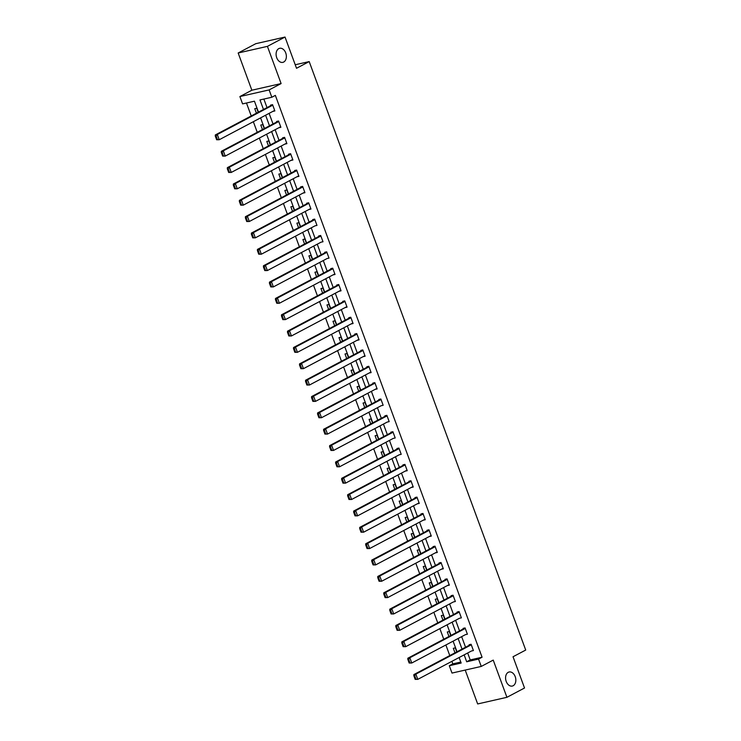 <?xml version="1.0" encoding="UTF-8"?>
<svg xmlns="http://www.w3.org/2000/svg" width="741" height="741" viewBox="0 0 741 741"><rect width="100%" height="100%" fill="white"/><g stroke="black" fill="none" stroke-linecap="round" stroke-linejoin="round"><path stroke-width="1.11" d="M283.701 62.04A7.215 5.011 -102.8 0 1 282.83 62.364A7.215 5.011 -102.8 0 1 276.513 57.085A7.215 5.011 -102.8 0 1 278.764 48.628A7.215 5.011 -102.8 0 1 279.635 48.304A7.215 5.011 -102.8 0 1 285.952 53.584A7.215 5.011 -102.8 0 1 283.701 62.04M513.18 685.731A7.215 5.011 -102.8 0 1 512.309 686.055A7.215 5.011 -102.8 0 1 505.992 680.784A7.215 5.011 -102.8 0 1 508.243 672.319A7.215 5.011 -102.8 0 1 509.113 671.994A7.215 5.011 -102.8 0 1 515.421 677.274A7.215 5.011 -102.8 0 1 513.18 685.731M258.47 112.132L254.441 101.193L242.585 103.888L239.889 96.552L269.131 89.911L271.836 97.247L259.971 99.933L263.481 109.473M251.857 90.217L281.108 83.576L267.418 46.359L285.026 37.05L255.775 43.691L238.167 53L251.857 90.217L239.889 96.552M465.209 670.077L477.667 703.95L506.918 697.309L493.228 660.101L481.252 666.428L452.001 673.069L449.305 665.733L461.161 663.038L459.124 657.499M451.89 661.324L452.825 663.871L449.305 665.733M246.466 103.008L251.236 115.957M253.348 121.691L257.247 132.306M259.359 138.048L263.268 148.663M265.38 154.397L269.279 165.011M271.391 170.754L275.3 181.36M277.412 187.102L281.311 197.717M283.423 203.46L287.332 214.066M289.444 219.808L293.353 230.423M295.464 236.157L299.364 246.772M301.476 252.514L305.385 263.129M307.496 268.863L311.396 279.477M313.508 285.22L317.417 295.826M319.528 301.568L323.428 312.183M325.54 317.926L329.449 328.532M331.56 334.274L335.46 344.889M337.572 350.623L341.481 361.238M343.592 366.98L347.492 377.595M349.604 383.329L353.513 393.943M355.624 399.686L359.533 410.292M361.645 416.034L365.545 426.649M367.656 432.392L371.565 442.998M373.677 448.74L377.577 459.355M379.688 465.089L383.597 475.703M385.709 481.446L389.609 492.061M391.72 497.795L395.629 508.409M397.741 514.152L401.641 524.758M403.752 530.5L407.661 541.115M409.773 546.858L413.682 557.464M415.794 563.206L419.693 573.821M421.805 579.555L425.714 590.169M427.826 595.912L431.725 606.527M433.837 612.261L437.746 622.875M439.858 628.618L443.757 639.224M445.869 644.966L449.778 655.581M267.418 46.359L238.167 53M285.026 37.05L296.52 68.283L309.201 61.586L525.712 650.052L513.031 656.758L524.526 688L506.918 697.309M309.201 61.586L295.224 64.754M452.825 663.871L460.8 662.056M456.771 651.885L455.289 647.866L453.316 648.31L454.974 652.83M450.75 635.528L449.268 631.508L447.295 631.962L448.953 636.482M444.73 619.18L443.257 615.16L441.275 615.614L442.942 620.124M438.718 602.822L437.236 598.811L435.263 599.256L436.921 603.776M432.698 586.474L431.225 582.454L429.243 582.908L430.91 587.418M426.686 570.125L425.204 566.105L423.231 566.55L424.889 571.07M420.666 553.768L419.193 549.748L417.211 550.202L418.878 554.722M414.654 537.42L413.172 533.4L411.199 533.844L412.857 538.364M408.634 521.062L407.161 517.042L405.179 517.496L406.846 522.016M402.622 504.714L401.14 500.694L399.167 501.148L400.825 505.658M396.602 488.356L395.12 484.345L393.147 484.79L394.814 489.31M390.59 472.008L389.108 467.988L387.135 468.442L388.793 472.953M384.57 455.659L383.088 451.64L381.115 452.084L382.773 456.604M378.549 439.302L377.076 435.282L375.094 435.736L376.761 440.256M372.538 422.954L371.056 418.934L369.083 419.378L370.741 423.898M366.517 406.596L365.044 402.576L363.062 403.03L364.729 407.55M360.506 390.248L359.024 386.228L357.051 386.682L358.709 391.192M354.485 373.89L353.012 369.879L351.03 370.324L352.697 374.844M348.474 357.542L346.992 353.522L345.019 353.976L346.677 358.487M342.453 341.193L340.971 337.174L338.998 337.618L340.665 342.138M336.442 324.836L334.96 320.816L332.987 321.27L334.645 325.79M330.421 308.488L328.939 304.468L326.966 304.912L328.624 309.432M324.401 292.13L322.928 288.11L320.946 288.564L322.613 293.084M318.389 275.782L316.907 271.762L314.934 272.216L316.592 276.726M312.369 259.424L310.896 255.413L308.914 255.858L310.581 260.378M306.357 243.076L304.875 239.056L302.902 239.51L304.56 244.021M300.337 226.727L298.864 222.708L296.882 223.152L298.549 227.672M294.325 210.37L292.843 206.35L290.87 206.804L292.528 211.324M288.305 194.022L286.832 190.002L284.85 190.446L286.517 194.966M282.293 177.664L280.811 173.653L278.838 174.098L280.496 178.618M276.273 161.316L274.791 157.296L272.818 157.75L274.485 162.26M270.252 144.958L268.779 140.947L266.806 141.392L268.464 145.912M264.241 128.61L262.759 124.59L260.786 125.044L262.444 129.555M258.22 112.261L256.747 108.242L254.765 108.686L256.432 113.206M467.664 652.978L470.22 659.925L482.076 657.23L275.356 95.385L271.836 97.247M263.861 99.053L267.01 107.612M269.122 113.354L273.021 123.969M275.133 129.703L279.042 140.318M281.154 146.06L285.053 156.666M287.165 162.409L291.074 173.024M293.186 178.766L297.085 189.372M299.197 195.115L303.106 205.729M305.218 211.463L309.117 222.078M311.229 227.82L315.138 238.435M317.25 244.169L321.159 254.784M323.271 260.526L327.17 271.132M329.282 276.875L333.191 287.489M335.303 293.232L339.202 303.838M341.314 309.581L345.223 320.195M347.334 325.929L351.234 336.544M353.346 342.286L357.255 352.901M359.366 358.635L363.266 369.25M365.378 374.992L369.287 385.598M371.398 391.341L375.307 401.955M377.419 407.698L381.319 418.304M383.43 424.047L387.339 434.661M389.451 440.395L393.351 451.01M395.462 456.752L399.371 467.367M401.483 473.101L405.383 483.716M407.494 489.458L411.403 500.064M413.515 505.807L417.415 516.421M419.526 522.164L423.435 532.77M425.547 538.512L429.456 549.127M431.568 554.861L435.467 565.476M437.579 571.218L441.488 581.833M443.6 587.567L447.499 598.182M449.611 603.924L453.52 614.53M455.632 620.273L459.531 630.887M461.643 636.63L465.552 647.236M471.424 650.987L473.416 650.561L471.1 644.272L469.118 644.726L469.312 645.244M465.413 634.639L467.395 634.213L465.079 627.923L463.106 628.368L463.301 628.896M459.392 618.281L461.374 617.864L459.068 611.575L457.086 612.02L457.28 612.548M453.381 601.933L455.363 601.507L453.047 595.218L451.074 595.671L451.269 596.19M447.36 585.575L449.342 585.158L447.036 578.869L445.054 579.314L445.248 579.842M441.34 569.227L443.331 568.801L441.015 562.512L439.043 562.965L439.228 563.484M437.125 551.952L435.338 552.897L437.31 552.453L434.995 546.163L433.022 546.608L433.216 547.136M431.114 535.595L429.317 536.549L431.299 536.095L428.983 529.806L427.011 530.26L427.196 530.778M425.093 519.246L423.306 520.191L425.278 519.747L422.963 513.457L420.99 513.902L421.184 514.43M419.082 502.898L417.285 503.843L419.267 503.398L416.951 497.109L414.969 497.554L415.164 498.082M413.061 486.541L411.274 487.495L413.246 487.041L410.931 480.752L408.958 481.205L409.152 481.724M405.244 471.109L407.226 470.692L404.919 464.403L402.937 464.848L403.132 465.376M399.232 454.761L401.214 454.335L398.899 448.046L396.926 448.5L397.12 449.018M393.212 438.413L395.194 437.987L392.887 431.697L390.905 432.142L391.1 432.67M387.2 422.055L389.182 421.629L386.867 415.34L384.894 415.794L385.079 416.312M381.18 405.707L383.162 405.281L380.846 398.991L378.873 399.436L379.068 399.964M375.159 389.349L377.15 388.932L374.835 382.643L372.862 383.088L373.047 383.616M369.148 373.001L371.13 372.575L368.814 366.286L366.841 366.739L367.036 367.258M364.933 355.726L363.136 356.671L365.118 356.226L362.803 349.937L360.821 350.382L361.015 350.91M358.913 339.369L357.125 340.323L359.098 339.869L356.782 333.58L354.809 334.034L355.004 334.552M352.901 323.02L351.104 323.965L353.087 323.521L350.771 317.231L348.789 317.676L348.983 318.204M346.881 306.663L345.093 307.617L347.066 307.163L344.75 300.874L342.777 301.328L342.972 301.846M340.869 290.315L339.072 291.259L341.045 290.815L338.739 284.525L336.757 284.97L336.951 285.498M333.052 274.883L335.034 274.466L332.718 268.177L330.745 268.622L330.94 269.15M327.031 258.535L329.013 258.109L326.698 251.82L324.725 252.273L324.919 252.792M321.01 242.177L323.002 241.761L320.686 235.471L318.713 235.916L318.899 236.444M314.999 225.829L316.981 225.403L314.666 219.114L312.693 219.568L312.887 220.086M308.978 209.481L310.97 209.055L308.654 202.765L306.672 203.21L306.867 203.738M302.967 193.123L304.949 192.697L302.634 186.408L300.661 186.862L300.855 187.38M298.753 175.849L296.956 176.793L298.938 176.349L296.622 170.059L294.64 170.504L294.835 171.032M292.732 159.5L290.944 160.445L292.917 160L290.602 153.711L288.629 154.156L288.823 154.684M286.721 143.143L284.924 144.097L286.897 143.643L284.59 137.354L282.608 137.807L282.803 138.326M280.7 126.794L278.912 127.739L280.885 127.295L278.57 121.005L276.597 121.45L276.791 121.978M274.689 110.437L272.892 111.391L274.865 110.937L272.558 104.648L270.576 105.102L270.771 105.62M281.108 83.576L269.131 89.911M482.076 657.23L478.547 659.092L481.252 666.428M457.012 651.756L453.103 641.141M450.991 635.398L447.092 624.793M444.98 619.05L441.071 608.435M438.959 602.702L435.06 592.087M432.948 586.344L429.039 575.738M426.927 569.996L423.018 559.381M420.907 553.638L417.007 543.033M414.895 537.29L410.986 526.675M408.875 520.932L404.975 510.327M402.863 504.584L398.954 493.969M396.843 488.236L392.943 477.621M390.831 471.878L386.922 461.273M384.811 455.53L380.911 444.915M378.799 439.172L374.89 428.567M372.779 422.824L368.87 412.209M366.758 406.476L362.858 395.861M360.747 390.118L356.838 379.503M354.726 373.77L350.826 363.155M348.715 357.412L344.806 346.807M342.694 341.064L338.794 330.449M336.683 324.706L332.774 314.101M330.662 308.358L326.762 297.743M324.651 292.01L320.742 281.395M318.63 275.652L314.73 265.037M312.609 259.304L308.71 248.689M306.598 242.946L302.689 232.341M300.577 226.598L296.678 215.983M294.566 210.24L290.657 199.635M288.545 193.892L284.646 183.277M282.534 177.544L278.625 166.929M276.513 161.186L272.614 150.571M270.502 144.838L266.593 134.223M264.481 128.48L260.582 117.875M464.144 654.84L466.691 661.787L478.547 659.092M265.593 115.216L269.502 125.831M271.614 131.565L275.513 142.179M277.625 147.922L281.534 158.537M283.646 164.27L287.554 174.885M289.666 180.628L293.566 191.234M295.678 196.976L299.586 207.591M301.698 213.334L305.598 223.939M307.71 229.682L311.618 240.297M313.73 246.031L317.63 256.645M319.741 262.388L323.65 273.003M325.762 278.736L329.662 289.351M331.773 295.094L335.682 305.7M337.794 311.442L341.703 322.057M343.815 327.8L347.714 338.405M349.826 344.148L353.735 354.763M355.847 360.496L359.746 371.111M361.858 376.854L365.767 387.469M367.879 393.202L371.778 403.817M373.89 409.56L377.799 420.166M379.911 425.908L383.81 436.523M385.922 442.266L389.831 452.871M391.943 458.614L395.842 469.229M397.963 474.962L401.863 485.577M403.975 491.32L407.883 501.935M409.995 507.668L413.895 518.283M416.007 524.026L419.915 534.632M422.027 540.374L425.927 550.989M428.039 556.732L431.947 567.337M434.059 573.08L437.959 583.695M440.071 589.428L443.979 600.043M446.091 605.786L449.991 616.401M452.103 622.134L456.011 632.749M458.123 638.492L462.032 649.097M470.22 659.925L466.691 661.787M471.109 644.3L413.867 674.569L415.84 674.125L417.767 679.367L471.433 651.015M465.089 627.951L407.846 658.221L409.819 657.767L411.755 663.01L465.422 634.657M459.077 611.594L401.826 641.863L403.808 641.419L405.735 646.661L459.401 618.309M453.057 595.245L395.814 625.515L397.787 625.071L399.714 630.304L453.39 601.961M449.166 584.658L447.369 585.603M443.146 568.301L441.349 569.255M407.05 470.192L405.253 471.137M398.908 448.073L341.666 478.343L343.639 477.899L345.575 483.132L399.242 454.789M392.897 431.716L335.645 461.995L337.627 461.541L339.554 466.784L393.221 438.431M386.876 415.368L329.634 445.637L331.607 445.193L333.533 450.435L387.2 422.083M380.855 399.019L323.613 429.289L325.595 428.835L327.522 434.078L381.189 405.725M376.965 388.432L375.168 389.377M370.945 372.075L369.157 373.029M334.849 273.966L333.061 274.911M326.707 251.847L269.465 282.117L271.447 281.673L273.373 286.906L327.04 258.563M320.696 235.49L263.453 265.769L265.426 265.315L267.353 270.558L321.02 242.205M314.675 219.141L257.433 249.411L259.415 248.967L261.341 254.209L315.008 225.857M310.785 208.554L308.988 209.499M304.764 192.197L302.976 193.151M415.97 679.201L417.767 679.367L415.182 679.377L415.97 679.201L414.617 675.523L413.83 675.709L415.182 679.377M471.295 644.8L415.84 674.125L414.617 675.523M413.867 674.569L413.83 675.709M409.949 662.843L411.755 663.01L409.162 663.028L409.949 662.843L408.606 659.175L407.809 659.351L409.162 663.028M465.274 628.451L409.819 657.767L408.606 659.175M407.846 658.221L407.809 659.351M403.938 646.495L405.735 646.661L403.15 646.671L403.938 646.495L402.585 642.827L401.798 643.003L403.15 646.671M459.253 612.094L403.808 641.419L402.585 642.827M401.826 641.863L401.798 643.003M397.917 630.137L399.714 630.304L397.13 630.322L397.917 630.137L396.574 626.469L395.777 626.654L397.13 630.322M453.242 595.745L397.787 625.071L396.574 626.469M395.814 625.515L395.777 626.654M449.157 584.63L393.703 613.956L391.109 613.965L391.906 613.789L390.553 610.121L389.766 610.297L391.109 613.965M447.045 578.888L389.794 609.167L391.776 608.713L393.703 613.956L391.906 613.789M447.221 579.388L391.776 608.713L390.553 610.121M389.794 609.167L389.766 610.297M443.137 568.282L387.682 597.598L385.098 597.617L385.885 597.431L384.542 593.763L383.745 593.949L385.098 597.617M441.025 562.539L383.782 592.809L385.755 592.365L387.682 597.598L385.885 597.431M441.21 563.04L385.755 592.365L384.542 593.763M383.782 592.809L383.745 593.949M437.116 551.925L381.671 581.25L379.077 581.259L379.874 581.083L378.521 577.415L377.734 577.591L379.077 581.259M435.004 546.182L377.762 576.461L379.744 576.007L381.671 581.25L379.874 581.083M435.189 546.682L379.744 576.007L378.521 577.415M377.762 576.461L377.734 577.591M431.105 535.576L375.65 564.901L373.066 564.911L373.853 564.735L372.501 561.057L371.713 561.243L373.066 564.911M428.993 529.834L371.75 560.103L373.723 559.659L375.65 564.901L373.853 564.735M429.178 530.334L373.723 559.659L372.501 561.057M371.75 560.103L371.713 561.243M425.084 519.219L369.639 548.544L367.045 548.562L367.842 548.377L366.489 544.709L365.702 544.885L367.045 548.562M422.972 513.485L365.73 543.755L367.712 543.301L369.639 548.544L367.842 548.377M423.157 513.985L367.712 543.301L366.489 544.709M365.73 543.755L365.702 544.885M419.073 502.87L363.618 532.195L361.034 532.205L361.821 532.029L360.469 528.361L359.681 528.537L361.034 532.205M416.961 497.128L359.718 527.397L361.691 526.953L363.618 532.195L361.821 532.029M417.146 497.628L361.691 526.953L360.469 528.361M359.718 527.397L359.681 528.537M413.052 486.522L357.607 515.838L355.013 515.856L355.81 515.671L354.457 512.003L353.661 512.188L355.013 515.856M410.94 480.779L353.698 511.049L355.671 510.605L357.607 515.838L355.81 515.671M411.125 481.28L355.671 510.605L354.457 512.003M353.698 511.049L353.661 512.188M407.041 470.165L351.586 499.49L349.002 499.499L349.789 499.323L348.437 495.655L347.649 495.831L349.002 499.499M404.929 464.422L347.686 494.701L349.659 494.247L351.586 499.49L349.789 499.323M405.105 464.922L349.659 494.247L348.437 495.655M347.686 494.701L347.649 495.831M343.768 482.965L345.575 483.132L342.981 483.151L343.768 482.965L342.425 479.297L341.629 479.483L342.981 483.151M399.093 448.574L343.639 477.899L342.425 479.297M341.666 478.343L341.629 479.483M337.757 466.617L339.554 466.784L336.97 466.793L337.757 466.617L336.405 462.949L335.617 463.125L336.97 466.793M393.073 432.216L337.627 461.541L336.405 462.949M335.645 461.995L335.617 463.125M331.736 450.269L333.533 450.435L330.949 450.445L331.736 450.269L330.393 446.591L329.597 446.777L330.949 450.445M387.061 415.868L331.607 445.193L330.393 446.591M329.634 445.637L329.597 446.777M325.725 433.911L327.522 434.078L324.929 434.096L325.725 433.911L324.373 430.243L323.585 430.419L324.929 434.096M381.041 399.519L325.595 428.835L324.373 430.243M323.613 429.289L323.585 430.419M376.956 388.404L321.501 417.729L318.917 417.739L319.704 417.563L318.352 413.895L317.565 414.071L318.917 417.739M374.844 382.662L317.602 412.932L319.575 412.487L321.501 417.729L319.704 417.563M375.029 383.162L319.575 412.487L318.352 413.895M317.602 412.932L317.565 414.071M370.935 372.056L315.49 401.372L312.897 401.39L313.693 401.205L312.341 397.537L311.553 397.722L312.897 401.39M368.823 366.313L311.581 396.583L313.563 396.139L315.49 401.372L313.693 401.205M369.009 366.814L313.563 396.139L312.341 397.537M311.581 396.583L311.553 397.722M364.924 355.699L309.469 385.024L306.885 385.033L307.672 384.857L306.32 381.189L305.533 381.365L306.885 385.033M362.812 349.956L305.57 380.235L307.543 379.781L309.469 385.024L307.672 384.857M362.997 350.456L307.543 379.781L306.32 381.189M305.57 380.235L305.533 381.365M358.903 339.35L303.458 368.666L300.865 368.685L301.661 368.499L300.309 364.831L299.512 365.017L300.865 368.685M356.791 333.607L299.549 363.877L301.522 363.433L303.458 368.666L301.661 368.499M356.977 334.108L301.522 363.433L300.309 364.831M299.549 363.877L299.512 365.017M352.892 322.993L297.437 352.318L294.853 352.327L295.64 352.151L294.288 348.483L293.501 348.659L294.853 352.327M350.78 317.25L293.538 347.529L295.511 347.075L297.437 352.318L295.64 352.151M350.965 317.75L295.511 347.075L294.288 348.483M293.538 347.529L293.501 348.659M346.871 306.644L291.426 335.969L288.833 335.979L289.62 335.803L288.277 332.125L287.48 332.311L288.833 335.979M344.76 300.902L287.517 331.171L289.49 330.727L291.426 335.969L289.62 335.803M344.945 301.402L289.49 330.727L288.277 332.125M287.517 331.171L287.48 332.311M340.86 290.287L285.405 319.612L282.821 319.63L283.608 319.445L282.256 315.777L281.469 315.953L282.821 319.63M338.748 284.553L281.497 314.823L283.479 314.369L285.405 319.612L283.608 319.445M338.924 285.053L283.479 314.369L282.256 315.777M281.497 314.823L281.469 315.953M334.839 273.938L279.385 303.264L276.801 303.273L277.588 303.097L276.245 299.429L275.448 299.605L276.801 303.273M332.728 268.196L275.485 298.466L277.458 298.021L279.385 303.264L277.588 303.097M332.913 268.696L277.458 298.021L276.245 299.429M275.485 298.466L275.448 299.605M271.577 286.739L273.373 286.906L270.78 286.924L271.577 286.739L270.224 283.071L269.437 283.257L270.78 286.924M326.892 252.348L271.447 281.673L270.224 283.071M269.465 282.117L269.437 283.257M265.556 270.391L267.353 270.558L264.769 270.567L265.556 270.391L264.213 266.723L263.416 266.899L264.769 270.567M320.881 235.99L265.426 265.315L264.213 266.723M263.453 265.769L263.416 266.899M259.545 254.033L261.341 254.209L258.748 254.219L259.545 254.033L258.192 250.365L257.405 250.551L258.748 254.219M314.86 219.642L259.415 248.967L258.192 250.365M257.433 249.411L257.405 250.551M310.775 208.527L255.321 237.852L252.737 237.861L253.524 237.685L252.172 234.017L251.384 234.193L252.737 237.861M308.664 202.784L251.421 233.063L253.394 232.609L255.321 237.852L253.524 237.685M308.849 203.284L253.394 232.609L252.172 234.017M251.421 233.063L251.384 234.193M304.755 192.178L249.309 221.503L246.716 221.513L247.513 221.337L246.16 217.659L245.373 217.845L246.716 221.513M302.643 186.436L245.401 216.705L247.383 216.261L249.309 221.503L247.513 221.337M302.828 186.936L247.383 216.261L246.16 217.659M245.401 216.705L245.373 217.845M298.743 175.821L243.289 205.146L240.705 205.164L241.492 204.979L240.14 201.311L239.352 201.487L240.705 205.164M296.632 170.087L239.389 200.357L241.362 199.903L243.289 205.146L241.492 204.979M296.817 170.587L241.362 199.903L240.14 201.311M239.389 200.357L239.352 201.487M292.723 159.472L237.277 188.798L234.684 188.807L235.481 188.631L234.128 184.963L233.332 185.139L234.684 188.807M290.611 153.73L233.369 184L235.342 183.555L237.277 188.798L235.481 188.631M290.796 154.23L235.342 183.555L234.128 184.963M233.369 184L233.332 185.139M286.711 143.124L231.257 172.44L228.673 172.458L229.46 172.273L228.108 168.605L227.32 168.791L228.673 172.458M284.6 137.381L227.357 167.651L229.33 167.207L231.257 172.44L229.46 172.273M284.776 137.882L229.33 167.207L228.108 168.605M227.357 167.651L227.32 168.791M280.691 126.767L225.236 156.092L222.652 156.101L223.439 155.925L222.096 152.257L221.3 152.433L222.652 156.101M278.579 121.024L221.337 151.303L223.31 150.849L225.236 156.092L223.439 155.925M278.764 121.524L223.31 150.849L222.096 152.257M221.337 151.303L221.3 152.433M274.679 110.418L219.225 139.743L216.641 139.753L217.428 139.567L216.076 135.899L215.288 136.085L216.641 139.753M272.568 104.676L215.316 134.945L217.298 134.501L219.225 139.743L217.428 139.567M272.744 105.176L217.298 134.501L216.076 135.899M215.316 134.945L215.288 136.085"/></g></svg>
